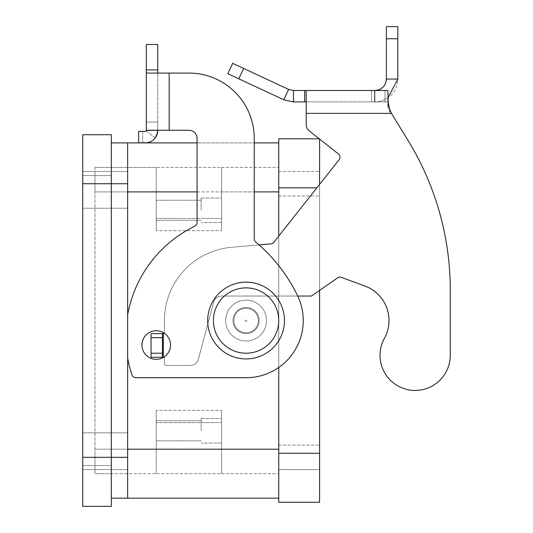 <?xml version="1.0" encoding="UTF-8"?>
<svg xmlns="http://www.w3.org/2000/svg" width="533" height="533" viewBox="0 0 533 533"><rect width="100%" height="100%" fill="white"/><g stroke="black" fill="none" stroke-linecap="round" stroke-linejoin="round"><path stroke-width="0.4" stroke-dasharray="2.67 2" d="M445.874 372.34A35.118 35.118 0 0 1 398.144 386.065A35.118 35.118 0 0 1 384.42 338.335A35.118 35.118 0 0 0 398.144 386.065A35.118 35.118 0 0 0 450.265 355.338L450.265 289.999A285.861 285.861 0 0 0 408.151 140.652L391.429 113.362L389.683 111.39L387.877 107.266L387.877 101.923L306.202 101.923L306.202 124.522A8.168 8.168 0 0 0 309.3 130.931L338.455 153.99A4.084 4.084 0 0 1 339.128 159.727L273.789 242.328A4.084 4.084 0 0 1 270.937 243.861L231.509 247.312A73.507 73.507 0 0 0 164.404 320.54L164.404 333.611L151.032 333.611L164.404 333.611L164.404 320.54A73.507 73.507 0 0 1 231.509 247.312L270.937 243.861A4.084 4.084 0 0 0 273.789 242.328L339.128 159.727A4.084 4.084 0 0 0 338.455 153.99L309.3 130.931A8.168 8.168 0 0 1 306.202 124.522L306.202 90.49L306.202 101.923L387.877 101.923L387.877 107.266L387.877 101.17L387.877 107.266L389.683 111.39L391.429 113.362L408.151 140.652A285.861 285.861 0 0 1 450.265 289.999L450.265 355.338A35.118 35.118 0 0 1 445.874 372.34M321.246 90.49L348.016 90.49L321.246 90.63M335.923 90.49L310.952 90.49L335.923 90.63M341.027 90.63L343.065 90.63L341.027 90.63M360.108 90.49L331.839 90.49L360.108 90.63M301.212 90.49L362.467 90.49L301.212 90.63M310.053 90.49L345.737 90.49L310.053 90.63M345.737 90.49L347.776 90.63L345.737 90.49M342.886 90.49L351.88 90.49L342.886 90.63M351.88 90.49L350.681 90.49L351.88 90.49M312.998 90.63L310.952 90.63L312.998 90.63M387.877 97.919L382.674 100.577C378.13 101.79 375.552 102.236 374.946 101.923L374.946 90.49L371.541 90.49L387.877 90.49L371.541 90.49L374.946 90.49L374.946 101.923C375.552 102.236 378.13 101.79 382.674 100.577C392.235 96.6 397.278 89.424 397.811 79.057L386.378 79.057L386.378 26.65L397.811 26.65L397.811 79.057M387.877 107.266L387.877 90.49L387.877 101.17L387.877 90.49L306.202 90.49L306.202 101.923L293.456 101.923L293.456 90.49L306.202 90.49M293.456 90.49L288.626 89.417L283.796 99.784L293.456 101.923M163.604 357.297L151.032 357.297L164.404 357.297L164.404 363.826A1.632 1.632 0 0 0 166.043 365.465L190.441 365.465A8.168 8.168 0 0 0 198.329 359.409L213.693 302.091A8.168 8.168 0 0 1 221.581 296.042L311.419 296.042L337.682 277.833A4.084 4.084 0 0 1 341.42 277.36L364.992 286.061A36.75 36.75 0 0 1 384.42 338.335A36.75 36.75 0 0 0 364.992 286.061L341.42 277.36A4.084 4.084 0 0 0 337.682 277.833L311.419 296.042L221.581 296.042A8.168 8.168 0 0 0 213.693 302.091L198.329 359.409A8.168 8.168 0 0 1 190.441 365.465L166.043 365.465A1.632 1.632 0 0 1 164.404 363.826L164.404 357.297L151.032 357.297L151.032 333.611L151.032 357.297L151.032 333.611L162.465 333.611L162.465 357.297L162.465 333.611L164.404 333.611L164.404 320.54L164.404 333.312M319.587 290.378L319.587 502.266L278.752 502.266L278.752 138.813L319.587 138.813L319.587 184.425M385.779 82.715L383.693 86.419M383.44 86.706L378.943 89.771M374.946 101.923L387.877 101.923L371.541 101.923L371.541 90.49L371.541 101.923L374.946 101.923M389.683 109.412L389.683 111.39L389.683 109.412L391.429 113.362L306.202 113.362L306.202 101.923M162.465 333.611L162.465 357.297M283.796 99.784L227.831 73.687L232.668 63.327L288.626 89.417M259.071 244.9L231.509 247.312A73.507 73.507 0 0 0 164.404 320.54A73.507 73.507 0 0 1 231.509 247.312L270.937 243.861A4.084 4.084 0 0 0 273.789 242.328L339.128 159.727M364.992 286.061L341.42 277.36A4.084 4.084 0 0 0 337.682 277.833L311.419 296.042L221.581 296.042A8.168 8.168 0 0 0 213.693 302.091L198.329 359.409A8.168 8.168 0 0 1 190.441 365.465L166.043 365.465A1.632 1.632 0 0 1 164.404 363.826L164.404 357.297L164.404 363.826A1.632 1.632 0 0 0 166.043 365.465L190.441 365.465A8.168 8.168 0 0 0 198.329 359.409L213.693 302.091A8.168 8.168 0 0 1 221.581 296.042L297.734 296.042M306.202 124.522L306.202 113.362L391.429 113.362L306.202 113.362M371.541 90.49L371.541 101.923L371.541 90.49M207.697 320.54A38.389 38.389 0 0 0 246.079 358.929A38.389 38.389 0 0 0 284.469 320.54A38.389 38.389 0 0 0 246.079 282.157A38.389 38.389 0 0 0 207.697 320.54M82.735 451.218L82.735 469.6L82.735 451.218M94.987 451.218L94.987 469.6L94.987 451.218M82.735 189.861L82.735 171.486L82.735 189.861M94.987 189.861L94.987 171.486L94.987 189.861M156.242 359.335A14.291 14.291 0 0 1 141.945 345.044A14.291 14.291 0 0 1 156.242 330.753A14.291 14.291 0 0 0 141.945 345.044A14.291 14.291 0 0 0 156.242 359.335A14.291 14.291 0 0 1 141.945 345.044A14.291 14.291 0 0 1 156.242 330.753A14.291 14.291 0 0 1 170.533 345.044A14.291 14.291 0 0 1 156.242 359.335A14.291 14.291 0 0 0 170.533 345.044A14.291 14.291 0 0 0 156.242 330.753A14.291 14.291 0 0 1 170.533 345.044A14.291 14.291 0 0 1 156.242 359.335M127.653 451.218L127.653 469.593L127.653 451.218M127.653 189.861L127.653 171.486L127.653 189.861M156.242 430.804L156.242 420.757L156.242 430.804M201.161 430.804L201.161 418.552L201.161 430.804M221.581 430.804L221.581 418.552L221.581 430.804M156.242 210.282L156.242 200.235L156.242 210.282M201.161 210.282L201.161 198.029L201.161 210.282M221.581 210.282L221.581 198.029L221.581 210.282M259.151 320.54A13.065 13.065 0 0 0 246.079 307.474A13.065 13.065 0 0 0 233.014 320.54A13.065 13.065 0 0 0 246.079 333.611A13.065 13.065 0 0 0 259.151 320.54A13.065 13.065 0 0 0 246.079 307.474A13.065 13.065 0 0 0 233.014 320.54A13.065 13.065 0 0 0 246.079 333.611A13.065 13.065 0 0 0 259.151 320.54A13.065 13.065 0 0 0 246.079 307.474A13.065 13.065 0 0 0 233.014 320.54A13.065 13.065 0 0 0 246.079 333.611A13.065 13.065 0 0 0 259.151 320.54A13.065 13.065 0 0 0 246.079 307.474A13.065 13.065 0 0 0 233.014 320.54A13.065 13.065 0 0 0 246.079 333.611A13.065 13.065 0 0 0 259.151 320.54M245.267 320.54A0.819 0.819 0 0 0 246.079 321.359A0.819 0.819 0 0 0 246.899 320.54A0.819 0.819 0 0 0 246.079 319.727A0.819 0.819 0 0 0 245.267 320.54A0.819 0.819 0 0 0 246.079 321.359A0.819 0.819 0 0 0 246.899 320.54A0.819 0.819 0 0 0 246.079 319.727A0.819 0.819 0 0 0 245.267 320.54M266.5 320.54A20.421 20.421 0 0 0 246.079 300.126A20.421 20.421 0 0 0 225.666 320.54A20.421 20.421 0 0 1 246.079 300.126A20.421 20.421 0 0 1 266.5 320.54A20.421 20.421 0 0 0 246.079 300.126A20.421 20.421 0 0 0 225.666 320.54A20.421 20.421 0 0 0 246.079 340.96A20.421 20.421 0 0 0 266.5 320.54A20.421 20.421 0 0 0 246.079 300.126A20.421 20.421 0 0 0 225.666 320.54A20.421 20.421 0 0 0 246.079 340.96A20.421 20.421 0 0 1 225.666 320.54A20.421 20.421 0 0 0 246.079 340.96A20.421 20.421 0 0 0 266.5 320.54A20.421 20.421 0 0 1 246.079 340.96A20.421 20.421 0 0 0 266.5 320.54A20.421 20.421 0 0 0 246.079 300.126A20.421 20.421 0 0 0 225.666 320.54A20.421 20.421 0 0 1 246.079 300.126A20.421 20.421 0 0 1 266.5 320.54A20.421 20.421 0 0 0 246.079 300.126A20.421 20.421 0 0 0 225.666 320.54A20.421 20.421 0 0 0 246.079 340.96A20.421 20.421 0 0 0 266.5 320.54A20.421 20.421 0 0 0 246.079 300.126A20.421 20.421 0 0 0 225.666 320.54A20.421 20.421 0 0 0 246.079 340.96A20.421 20.421 0 0 0 266.5 320.54A20.421 20.421 0 0 1 246.079 340.96A20.421 20.421 0 0 1 225.666 320.54A20.421 20.421 0 0 0 246.079 340.96A20.421 20.421 0 0 0 266.5 320.54M233.827 320.54A12.252 12.252 0 0 1 246.079 308.287A12.252 12.252 0 0 1 258.332 320.54A12.252 12.252 0 0 0 246.079 308.287A12.252 12.252 0 0 0 233.827 320.54A12.252 12.252 0 0 0 246.079 332.792A12.252 12.252 0 0 0 258.332 320.54A12.252 12.252 0 0 0 246.079 308.287A12.252 12.252 0 0 0 233.827 320.54A12.252 12.252 0 0 0 246.079 332.792A12.252 12.252 0 0 0 258.332 320.54A12.252 12.252 0 0 0 246.079 308.287A12.252 12.252 0 0 0 233.827 320.54A12.252 12.252 0 0 0 246.079 332.792A12.252 12.252 0 0 0 258.332 320.54A12.252 12.252 0 0 1 246.079 332.792A12.252 12.252 0 0 1 233.827 320.54A12.252 12.252 0 0 1 246.079 308.287A12.252 12.252 0 0 1 258.332 320.54A12.252 12.252 0 0 0 246.079 308.287A12.252 12.252 0 0 0 233.827 320.54A12.252 12.252 0 0 0 246.079 332.792A12.252 12.252 0 0 0 258.332 320.54A12.252 12.252 0 0 0 246.079 308.287A12.252 12.252 0 0 0 233.827 320.54A12.252 12.252 0 0 0 246.079 332.792A12.252 12.252 0 0 0 258.332 320.54A12.252 12.252 0 0 0 246.079 308.287A12.252 12.252 0 0 0 233.827 320.54A12.252 12.252 0 0 0 246.079 332.792A12.252 12.252 0 0 0 258.332 320.54A12.252 12.252 0 0 1 246.079 332.792A12.252 12.252 0 0 1 233.827 320.54M278.752 191.907L221.581 191.907L221.581 167.402L221.581 230.702L221.581 167.402L156.242 167.402L156.242 230.702L221.581 230.702L156.242 230.702L221.581 230.702L156.242 230.702L156.242 167.402L221.581 167.402L221.581 191.907L278.752 191.907L278.752 167.402L278.752 449.179L278.752 142.897L278.752 473.677L278.752 191.907L127.653 191.907L127.653 142.897L127.653 449.179L127.653 191.907M278.752 449.179L221.581 449.179L221.581 473.677L221.581 410.383L221.581 473.677L156.242 473.677L156.242 410.383L221.581 410.383L156.242 410.383L221.581 410.383L156.242 410.383L156.242 473.677L221.581 473.677L221.581 449.179L278.752 449.179L278.752 498.182L278.752 449.179L127.653 449.179L127.653 498.182L127.653 449.179M156.242 218.45L156.242 167.402L156.242 230.702L156.242 218.45L221.581 218.45L156.242 218.45M156.242 422.636L156.242 473.677L156.242 410.383L156.242 422.636L221.581 422.636L156.242 422.636M94.987 167.402L94.987 191.907L94.987 167.402L156.242 167.402L94.987 167.402L111.317 167.402L111.317 473.677L111.317 167.402L94.987 167.402L94.987 473.677L94.987 191.907L94.987 473.677L156.242 473.677L94.987 473.677L111.317 473.677L94.987 473.677L94.987 167.402M221.581 167.402L278.752 167.402L221.581 167.402M221.581 473.677L278.752 473.677L221.581 473.677M278.752 469.6L278.752 171.486L278.752 469.6L319.587 469.6L319.587 171.486L319.587 469.6L278.752 469.6M278.752 367.457L278.752 236.052M278.752 171.486L319.587 171.486L278.752 171.486M197.077 142.897L254.248 142.897M111.317 142.897L111.317 498.182L111.317 142.897L278.752 142.897M127.653 142.897L127.653 498.182L278.752 498.182M127.653 357.983L127.653 314.876L127.653 357.983A122.51 122.51 0 0 0 131.944 374.912A122.51 122.51 0 0 1 127.653 357.983A122.51 122.51 0 0 0 131.944 374.912A4.084 4.084 0 0 0 135.822 377.71A4.084 4.084 0 0 1 131.944 374.912M111.317 498.182L127.653 498.182M194.778 226.205A4.084 4.084 0 0 0 197.077 222.534A4.084 4.084 0 0 1 194.778 226.205A122.51 122.51 0 0 0 127.653 314.876A122.51 122.51 0 0 1 194.778 226.205A4.084 4.084 0 0 0 197.077 222.534L197.077 138.407A8.168 8.168 0 0 0 188.909 130.239L157.735 130.239L157.735 122.07L157.735 130.545L146.302 130.545L146.302 122.07L157.735 122.07L157.735 130.239L157.735 122.07L146.302 122.07L146.302 130.239L157.735 130.239L157.735 73.068L188.909 73.068A65.339 65.339 0 0 1 254.248 138.407L254.248 238.864A4.084 4.084 0 0 0 255.707 241.995A163.351 163.351 0 0 1 297.474 295.489A57.171 57.171 0 0 1 246.079 377.71L135.822 377.71M146.302 69.89L157.735 69.89L157.735 44.479L146.302 44.479L146.302 73.068L188.909 73.068A65.339 65.339 0 0 1 254.248 138.407L254.248 238.864A4.084 4.084 0 0 0 255.707 241.995A163.351 163.351 0 0 1 297.474 295.489A57.171 57.171 0 0 1 246.079 377.71M197.077 138.407L197.077 222.534L197.077 138.407A8.168 8.168 0 0 0 188.909 130.239L146.302 130.239L146.302 122.07L146.302 130.239L146.302 122.07L157.735 122.07L146.302 122.07L146.302 130.545L157.735 130.545L157.735 122.07L157.735 130.545L155.27 137.92L157.735 130.545A12.252 12.252 0 0 1 145.489 142.797A12.252 12.252 0 0 0 155.27 137.92L146.135 131.038A0.819 0.819 0 0 1 145.489 131.365L138.647 131.365L138.647 142.797L145.489 142.797L138.647 142.797L142.731 142.797L142.731 131.365L145.489 131.365A0.819 0.819 0 0 0 146.235 130.865M142.731 142.797L142.731 131.365L138.647 131.365L138.647 142.797L138.647 131.365L145.489 131.365M157.735 69.89L157.735 130.239L169.174 130.239L169.174 73.068L146.302 73.068L146.302 130.545M188.909 130.239L169.174 130.239L169.174 73.068L169.174 130.239M254.248 138.407L254.248 238.864A4.084 4.084 0 0 0 255.707 241.995M146.302 73.068L157.735 73.068M146.302 130.239L157.735 130.239M82.735 457.347L111.317 457.347L111.317 506.35L82.735 506.35L82.735 134.729L111.317 134.729L111.317 457.347L127.653 457.347M111.317 465.516L111.317 175.57L111.317 465.516L82.735 465.516L82.735 175.57L82.735 465.516L111.317 465.516M111.317 175.57L82.735 175.57L111.317 175.57M163.285 357.297L163.285 333.611M378.81 89.817L379.05 90.49M384.959 90.49L384.959 101.923L384.959 90.49M374.459 90.49L374.459 101.923L374.459 90.49M304.689 90.49L304.689 101.923M386.378 38.756L397.811 38.756M162.465 337.695L151.032 337.695M162.465 353.212L151.032 353.212M243.634 68.444L238.804 78.804M278.752 320.54A32.673 32.673 0 0 0 246.079 287.873A32.673 32.673 0 0 0 213.413 320.54A32.673 32.673 0 0 0 246.079 353.212A32.673 32.673 0 0 0 278.752 320.54A32.673 32.673 0 0 0 246.079 287.873A32.673 32.673 0 0 0 213.413 320.54A32.673 32.673 0 0 0 246.079 353.212A32.673 32.673 0 0 0 278.752 320.54A32.673 32.673 0 0 0 246.079 287.873A32.673 32.673 0 0 0 213.413 320.54A32.673 32.673 0 0 0 246.079 353.212A32.673 32.673 0 0 0 278.752 320.54M94.987 191.907L156.242 191.907L94.987 191.907M94.987 449.179L156.242 449.179L94.987 449.179M278.752 445.095L319.587 445.095L278.752 445.095M278.752 195.991L319.587 195.991L278.752 195.991M316.902 187.823L278.752 187.823M278.752 453.263L319.587 453.263M197.077 191.907L254.248 191.907M82.735 183.738L127.653 183.738M146.135 131.038L155.27 137.92M82.735 469.6L127.653 469.593L82.735 469.6M82.735 208.236L127.653 208.236L82.735 208.236M127.653 432.849L94.987 432.849L127.653 432.849M127.653 171.486L82.735 171.486L127.653 171.486M156.242 420.757L201.161 420.757L156.242 420.757M201.161 418.552L221.581 418.552L201.161 418.552M156.242 200.235L201.161 200.235L156.242 200.235M201.161 198.029L221.581 198.029L201.161 198.029M221.581 222.534L201.161 222.534L221.581 222.534M201.161 220.329L156.242 220.329L201.161 220.329M221.581 443.05L201.161 443.05L221.581 443.05M201.161 440.844L156.242 440.844L201.161 440.844M94.987 432.843L82.735 432.843L94.987 432.843"/><path stroke-width="0.8" d="M450.265 355.338A35.118 35.118 0 0 1 445.874 372.34A35.118 35.118 0 0 0 450.265 355.338L450.265 289.999L450.265 355.338M293.456 90.49L293.456 101.923L283.796 99.784L227.831 73.687L232.668 63.327L288.626 89.417L293.456 90.49L387.877 90.49L388.297 105.128M384.42 338.335A36.75 36.75 0 0 0 364.992 286.061A36.75 36.75 0 0 1 384.42 338.335A35.118 35.118 0 0 0 398.144 386.065A35.118 35.118 0 0 0 445.874 372.34A35.118 35.118 0 0 1 398.144 386.065A35.118 35.118 0 0 1 384.42 338.335M306.202 90.49L306.202 113.362L391.429 113.362L408.151 140.652L391.429 113.362L389.683 109.412L387.877 101.17M278.752 236.052L278.752 138.813L319.274 138.813L309.3 130.931L338.455 153.99A4.084 4.084 0 0 1 339.128 159.727A4.084 4.084 0 0 0 338.455 153.99L319.587 139.066L319.587 184.425M378.943 89.771L378.81 89.817C383.593 87.825 386.112 84.234 386.378 79.057L385.779 82.715M378.81 89.817L374.946 90.49L378.81 89.817L379.05 90.49M388.31 105.194L389.676 109.398M397.811 79.057L386.378 79.057L386.378 26.65L397.811 26.65L397.811 79.057L387.877 97.919M283.796 99.784L288.626 89.417M306.202 101.923L293.456 101.923M306.202 113.362L306.202 124.522A8.168 8.168 0 0 0 309.3 130.931A8.168 8.168 0 0 1 306.202 124.522M339.128 159.727L273.789 242.328A4.084 4.084 0 0 1 270.937 243.861L259.071 244.9M164.404 333.312L162.465 333.611L162.465 357.297L163.604 357.297M297.734 296.042L311.419 296.042L337.682 277.833A4.084 4.084 0 0 1 341.42 277.36L364.992 286.061M450.265 289.999A285.861 285.861 0 0 0 408.151 140.652A285.861 285.861 0 0 1 450.265 289.999M162.465 333.611L151.032 333.611L151.032 357.297L162.465 357.297M284.469 320.54A38.389 38.389 0 0 0 246.079 282.157A38.389 38.389 0 0 0 207.697 320.54A38.389 38.389 0 0 0 246.079 358.929A38.389 38.389 0 0 0 284.469 320.54M156.242 359.335A14.291 14.291 0 0 0 170.533 345.044A14.291 14.291 0 0 0 156.242 330.753A14.291 14.291 0 0 0 141.945 345.044A14.291 14.291 0 0 0 156.242 359.335M278.752 453.263L319.587 453.263L319.587 502.266L278.752 502.266L278.752 367.457M319.587 453.263L319.587 290.378M111.317 142.897L197.077 142.897M254.248 142.897L278.752 142.897M111.317 498.182L278.752 498.182M127.653 498.182L127.653 142.897M194.778 226.205A122.51 122.51 0 0 0 127.653 314.876A122.51 122.51 0 0 1 194.778 226.205A4.084 4.084 0 0 0 197.077 222.534L197.077 138.407A8.168 8.168 0 0 0 188.909 130.239L146.302 130.239L146.302 73.068L188.909 73.068A65.339 65.339 0 0 1 254.248 138.407L254.248 238.864A4.084 4.084 0 0 0 255.707 241.995A163.351 163.351 0 0 1 297.474 295.489A57.171 57.171 0 0 1 246.079 377.71L135.822 377.71A4.084 4.084 0 0 1 131.944 374.912A122.51 122.51 0 0 1 127.653 357.983M157.735 130.239L157.735 130.545A12.252 12.252 0 0 1 145.489 142.797L138.647 142.797L138.647 131.365L145.489 131.365A0.819 0.819 0 0 0 146.302 130.545L146.135 131.038L146.302 130.545A0.819 0.819 0 0 1 146.235 130.865M135.822 377.71A4.084 4.084 0 0 1 131.944 374.912M255.707 241.995A163.351 163.351 0 0 1 297.474 295.489A57.171 57.171 0 0 1 246.079 377.71M169.174 130.239L169.174 73.068L188.909 73.068A65.339 65.339 0 0 1 254.248 138.407M197.077 138.407A8.168 8.168 0 0 0 188.909 130.239M146.302 73.068L146.302 44.479L157.735 44.479L157.735 73.068M145.489 131.365A0.819 0.819 0 0 0 146.135 131.038M155.27 137.92A12.252 12.252 0 0 1 145.489 142.797L142.731 142.797M82.735 183.738L111.317 183.738L111.317 134.729L82.735 134.729L82.735 506.35L111.317 506.35L111.317 183.738L127.653 183.738M304.689 90.49L304.689 101.923M386.378 38.756L397.811 38.756M163.285 333.611L163.285 357.297M162.465 337.695L151.032 337.695M162.465 353.212L151.032 353.212M243.634 68.444L238.804 78.804M213.413 320.54A32.673 32.673 0 0 0 246.079 353.212A32.673 32.673 0 0 0 278.752 320.54A32.673 32.673 0 0 0 246.079 287.873A32.673 32.673 0 0 0 213.413 320.54M278.752 187.823L316.902 187.823M127.653 191.907L197.077 191.907M254.248 191.907L278.752 191.907M127.653 449.179L278.752 449.179M82.735 457.347L127.653 457.347M146.302 69.89L157.735 69.89"/></g></svg>
